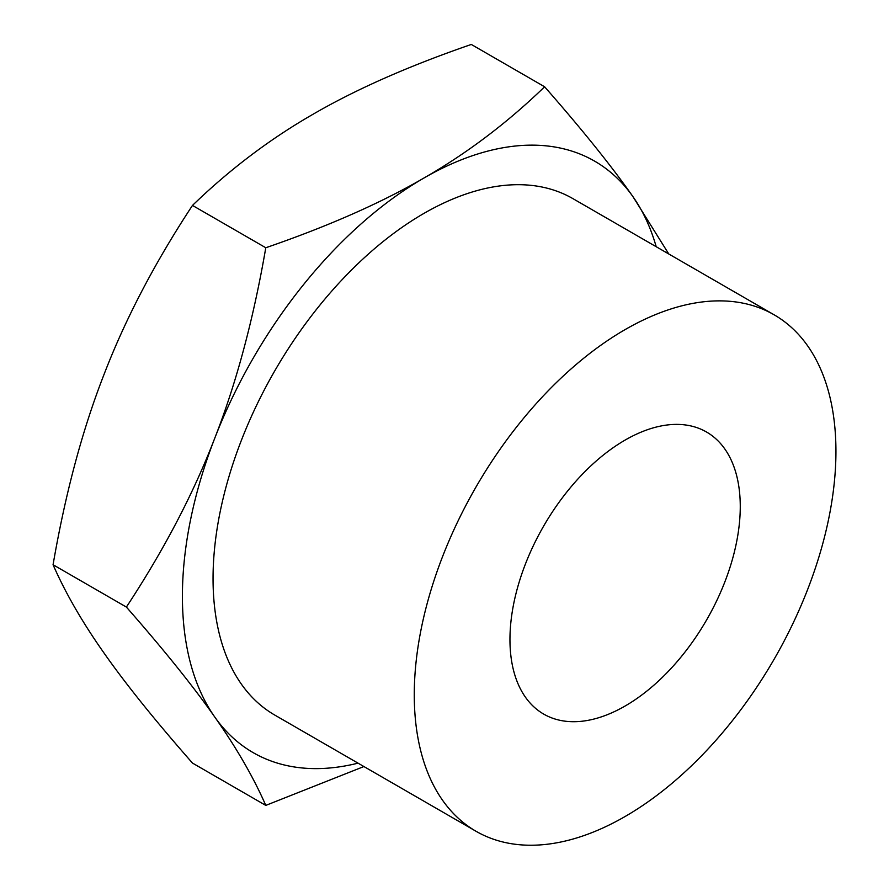 <?xml version="1.0" encoding="UTF-8"?>
<svg xmlns="http://www.w3.org/2000/svg" width="889" height="889" viewBox="0 0 889 889"><rect width="100%" height="100%" fill="white"/><g stroke="black" fill="none" stroke-linecap="round" stroke-linejoin="round"><path stroke-width="1.33" d="M265.789 805.401L192.48 763.073C154.986 720.379 125.527 683.73 104.091 653.126C82.399 622.378 65.397 592.919 53.062 564.737L126.382 607.065C163.865 649.77 193.324 686.419 214.76 717.023C236.452 747.771 253.465 777.23 265.789 805.401L363.912 766.54M53.062 564.737C65.397 493.284 82.399 429.809 104.091 374.302C125.527 318.651 154.986 262.366 192.48 205.426C229.718 169.41 269.956 138.984 313.206 114.159C356.211 89.189 408.907 65.953 471.303 44.45L544.613 86.778C507.375 122.804 467.136 153.219 423.886 178.056C380.881 203.025 328.185 226.262 265.789 247.753C253.465 319.218 236.452 382.692 214.76 438.199C193.324 493.839 163.865 550.135 126.382 607.065M192.48 205.426L265.789 247.753M668.761 253.965L633.001 196.736C611.565 166.121 582.095 129.472 544.613 86.778M656.204 246.72A341.487 197.158 120 0 0 633.001 196.736A341.487 197.158 120 0 0 423.886 178.056A341.487 197.158 120 0 0 214.76 438.199A341.487 197.158 120 0 0 214.76 717.023A341.487 197.158 120 0 0 358.045 763.151M774.186 314.839L572.961 198.658A298.159 172.144 120 0 0 423.886 213.427A298.159 172.144 120 0 0 229.095 476.171A298.159 172.144 120 0 0 274.801 715.089L476.026 831.271A298.159 172.144 120 0 0 774.186 659.127A298.159 172.144 120 0 0 774.186 314.839A298.159 172.144 120 0 0 625.1 329.608A298.159 172.144 120 0 0 430.32 592.341A298.159 172.144 120 0 0 476.026 831.271M625.1 440.088A162.843 94.023 120 0 0 518.72 583.584A162.843 94.023 120 0 0 543.679 714.078A162.843 94.023 120 0 0 706.533 620.066A162.843 94.023 120 0 0 706.533 432.021A162.843 94.023 120 0 0 625.1 440.088"/></g></svg>
